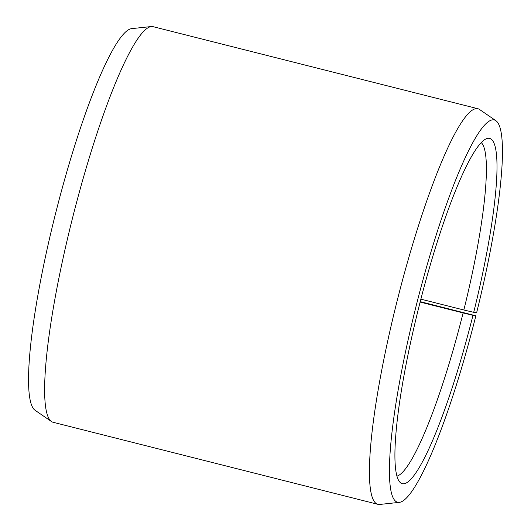 <?xml version="1.0" encoding="UTF-8"?>
<svg xmlns="http://www.w3.org/2000/svg" width="531" height="531" viewBox="0 0 531 531"><rect width="100%" height="100%" fill="white"/><g stroke="black" fill="none" stroke-linecap="round" stroke-linejoin="round"><path stroke-width="0.8" d="M396.989 476.121A172.635 26.411 104.2 0 0 463.118 312.932L420.127 302.073M420.233 301.648L475.862 315.792A197.174 30.167 104.2 0 1 399.385 502.359A197.174 30.167 104.2 0 1 415.202 309.699A197.174 30.167 104.2 0 1 495.801 120.63A197.174 30.167 104.2 0 1 476.699 312.454L473.718 312.321A178.071 27.24 104.2 0 0 487.02 138.518A178.071 27.24 104.2 0 0 418.176 309.832A178.071 27.24 104.2 0 0 400.155 482.44A178.071 27.24 104.2 0 0 472.968 315.341L463.118 312.932M495.801 120.63L479.493 109.452A204.023 31.216 104.2 0 0 477.867 108.709A204.023 31.216 104.2 0 0 396.086 305.093A204.023 31.216 104.2 0 0 377.939 504.331A204.023 31.216 104.2 0 0 379.725 504.45L399.385 502.359M477.867 108.709L153.061 26.669A204.023 31.216 104.2 0 0 151.275 26.55A204.023 31.216 104.2 0 0 71.28 223.053A204.023 31.216 104.2 0 0 51.507 421.548A204.023 31.216 104.2 0 0 53.133 422.291L377.939 504.331M151.275 26.55L131.615 28.641A197.174 30.167 104.2 0 0 54.301 218.546A197.174 30.167 104.2 0 0 35.199 410.37L51.507 421.548M475.862 315.792L472.968 315.341M473.718 312.321L463.848 310.004A172.635 26.411 104.2 0 0 481.232 142.58M463.848 310.004L420.877 299.152"/></g></svg>
